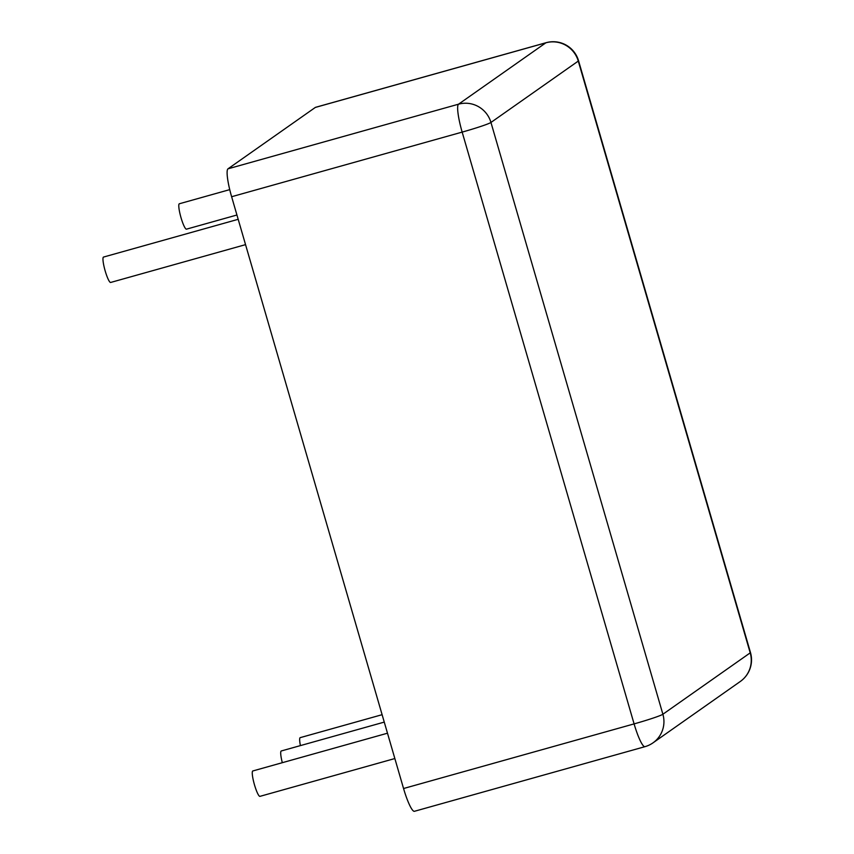 <?xml version="1.0" encoding="UTF-8"?>
<svg xmlns="http://www.w3.org/2000/svg" width="854" height="854" viewBox="0 0 854 854"><rect width="100%" height="100%" fill="white"/><g stroke="black" fill="none" stroke-linecap="round" stroke-linejoin="round"><path stroke-width="1.28" d="M382.112 714.691L300.213 737.642A13.194 2.156 74.3 0 0 300.416 745.606M229.737 189.631L179.351 203.764A13.194 2.156 74.3 0 0 180.834 217.044A13.194 2.156 74.3 0 0 186.471 229.16L236.942 215.005M387.492 733.202L252.827 770.959A13.194 2.156 74.3 0 0 254.311 784.239A13.194 2.156 74.3 0 0 259.947 796.355L394.847 758.544M384.257 722.1L281.254 750.976A13.194 2.156 74.3 0 0 282.322 762.686M238.191 219.307L103.526 257.065A13.194 2.156 74.3 0 0 105.01 270.344A13.194 2.156 74.3 0 0 110.646 282.46L245.546 244.639M546.09 42.7L315.553 107.326A26.378 4.313 74.3 0 0 315.329 107.433L228.007 168.814A26.378 4.313 74.3 0 0 231.626 196.73L403.558 788.52A26.378 4.313 74.3 0 0 414.414 811.3L644.951 746.674A26.378 26.378 0 0 0 653 742.852L740.311 681.471A26.378 26.378 0 0 0 750.474 652.531L578.542 60.741A26.378 26.378 0 0 0 546.09 42.7A26.378 4.313 74.3 0 0 545.866 42.807L458.545 104.188A26.378 4.313 74.3 0 0 462.163 132.103L634.095 723.893A26.378 4.313 74.3 0 0 644.951 746.674M315.329 107.433L545.866 42.807A26.378 25.983 -125.1 0 1 578.275 61.072A26.378 1.494 -16.2 0 0 578.542 60.741M740.311 681.471A26.378 25.983 54.9 0 0 750.207 652.862L578.275 61.072L490.954 122.453L662.885 714.243L750.207 652.862A26.378 1.494 -16.2 0 0 750.474 652.531M228.007 168.814L458.545 104.188A26.378 25.983 -125.1 0 1 490.954 122.453A26.378 1.494 163.8 0 1 462.163 132.103L231.626 196.73M403.558 788.52L634.095 723.893A26.378 1.494 163.8 0 0 662.885 714.243A26.378 25.983 54.9 0 1 653 742.852"/></g></svg>
